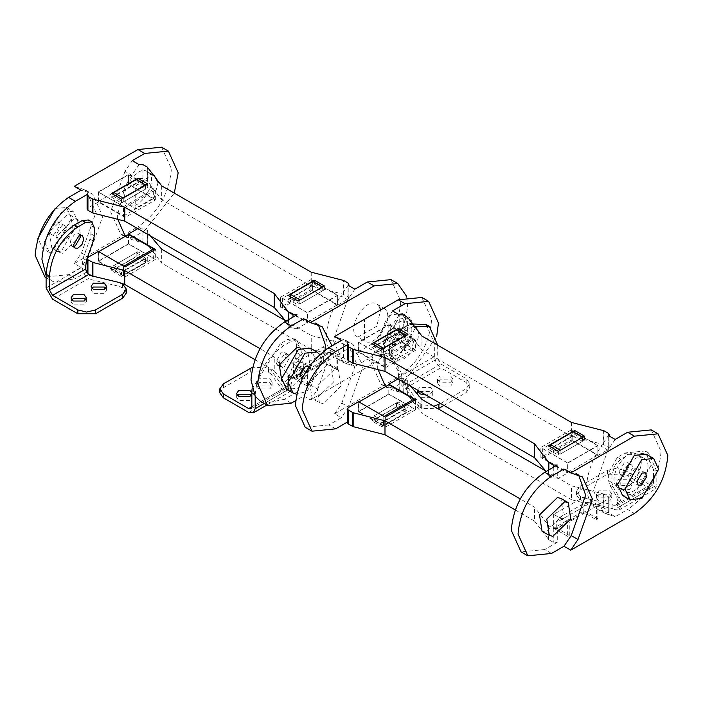 <?xml version="1.0" encoding="UTF-8"?>
<svg xmlns="http://www.w3.org/2000/svg" width="703" height="703" viewBox="0 0 703 703"><rect width="100%" height="100%" fill="white"/><g stroke="black" fill="none" stroke-linecap="round" stroke-linejoin="round"><path stroke-width="0.53" stroke-dasharray="3.52 2.64" d="M46.108 275.55L51.723 280.919L55.599 282.518L82.04 267.254L83.938 273.634L88.516 278.467L52.584 299.214M88.367 219.969L90.942 225.672L90.942 233.809L89.949 239.073L83.033 258.432L82.04 267.254M80.256 235.373L78.622 233.519L74.386 234.74L70.88 239.767L70.282 242.886L71.776 246.191L73.859 246.445M85.652 299.821L86.416 301.754L84.167 304.891L73.288 304.891L71.038 301.754L71.803 299.821M105.722 288.23L106.496 290.163L104.237 293.309L93.367 293.309L91.118 290.163L91.882 288.23M89.984 275.453L89.984 279.319L88.516 278.467M120.248 282.861L118.983 282.439L118.992 286.306L89.984 279.319M126.355 293.019L122.709 287.931L118.992 286.306M248.704 412.45L284.645 391.703L289.214 392.151L291.112 387.968L264.671 403.232L260.795 401.624M284.645 387.836L251.832 406.782L287.773 386.035L286.85 388.056L283.168 386.984L271.077 370.244L268.247 368.1L252.614 367.168M255.18 396.255L255.18 394.937L254.02 394.269M287.773 386.035L287.773 382.467L291.112 384.4L292.105 379.145L299.021 359.778L300.014 354.523L300.014 346.377L296.798 340.375L291.218 341.298L283.617 345.683C266.349 357.599 256.867 374.022 255.18 394.937M291.112 387.968L291.112 384.4M252.043 388.935L280.277 343.749L287.87 339.364L294.091 338.749L296.666 344.444L296.666 352.59L295.673 357.845L288.757 377.212L287.773 382.467M286.209 355.771L284.715 352.467L281.112 352.827L276.007 361.667L276.613 364.092L277.5 364.971L280.119 365.068L284.346 361.404L286.209 355.771M279.355 363.592L279.961 360.472L283.458 355.446L288.063 354.4L289.557 357.704L284.46 366.544L280.849 366.896L279.355 363.592M269.82 378.759L272.07 381.896L269.82 385.033L258.941 385.033L256.692 381.896L258.941 378.759L269.82 378.759M251.841 392.59L251.832 394.392M251.226 395.42L251.999 397.353L249.741 400.49L238.871 400.49L236.621 397.353L237.386 395.42M269.82 382.625L272.07 385.762L269.82 388.9L258.941 388.9L256.692 385.762L258.941 382.625L269.82 382.625M284.645 391.703L283.168 390.85L283.168 386.984M283.168 390.85L271.077 374.101L271.077 370.244M271.077 374.101L268.247 371.957L250.646 371.957L223.413 387.687L219.767 392.766M59.149 252.421L56.609 236.129L74.527 218.756L78.068 219.644L80.608 235.936L62.69 253.308L59.149 252.421L51.864 248.221L49.324 231.92L67.251 214.556L70.792 215.434L73.332 231.735L55.414 249.108L51.864 248.221M86.302 272.272L75.379 278.573L68.604 274.662L81.073 267.474L74.298 263.555L137.946 226.805L144.721 230.716L132.261 237.913L139.036 241.823L138.948 227.974L142.955 227.974L147.375 230.522L150.319 235.874M87.937 257.421L87.937 271.323L87.11 271.806M161.611 147.199L171.409 168.861C169.282 193.387 158.122 212.701 137.946 226.805M74.298 263.555L81.557 252.887L95.96 212.42L85.959 190.32L74.298 186.286M147.533 171.717C135.855 163.588 115.635 198.316 128.368 204.635C140.046 212.754 160.258 178.035 147.533 171.717L154.247 175.592M128.368 204.635L135.204 208.58L135.257 186.488L151.76 174.766M139.036 164.555L131.777 175.223L125.002 171.312L132.261 160.644M132.261 237.913L125.978 235.936M125.002 235.628L131.777 239.538L138.948 241.797M144.721 230.716L174.282 193.114M124.22 235.426L120.591 233.879L110.599 211.788L125.002 171.312M158.087 182.429L154.185 197.684L135.204 208.58M131.777 175.223L125.266 185.935L117.375 215.698L117.471 218.589M125.266 236.349L131.777 239.538M81.557 252.887L88.332 256.797L102.735 216.331L92.734 194.23L81.557 188.571M88.332 256.797L81.073 267.474M88.332 192.481L81.073 190.205M68.604 274.662L44.948 277.008M46.108 288.002L55.599 282.518L75.379 278.573M98.719 251.674L123.816 266.165M123.526 266.332L123.526 275.602L153.641 258.221L153.641 250.391M123.526 275.602L98.429 261.112L128.544 243.73L153.641 258.221M145.556 258.054L136.18 252.649L113.877 265.523L123.245 270.936L145.556 258.054L145.556 262.21L123.245 275.084L113.877 269.68L113.877 265.523M98.429 251.841L98.429 261.112M128.544 243.73L128.544 234.459M136.18 252.649L136.18 256.797L113.877 269.68M123.245 270.936L123.245 275.084M136.18 256.797L145.556 262.21M145.556 184.942L145.556 189.098L136.18 183.685L136.18 179.537M113.877 194.731L113.877 196.568L123.245 201.972L123.245 197.824M123.245 201.972L145.556 189.098M136.18 183.685L113.877 196.568M128.544 174.766L153.641 189.256L153.641 198.527L128.544 184.045L128.544 174.766L98.429 192.156L98.429 201.427L123.526 215.918L123.526 206.638L98.429 192.156M123.526 206.638L153.641 189.256M123.526 215.918L153.641 198.527M98.429 201.427L128.544 184.045M55.159 208.422L66.592 207.499L71.513 218.273L54.799 247.447L42.813 248.677L37.9 238.422M44.438 241.683L61.161 212.517L73.138 211.278L78.068 222.06L61.346 251.235L49.368 252.465L44.438 241.683M49.667 230.672L51.134 234.266L54.421 234.064L59.737 225.505L58.27 221.911L54.983 222.113L49.667 230.672M66.293 229.292L64.825 225.698L61.539 225.891L56.222 234.459L57.69 238.053L60.976 237.851L66.293 229.292M289.047 385.156L281.771 380.956L285.313 381.834L303.23 364.47L300.691 348.17L307.976 352.37L304.425 351.482L286.508 368.855L289.047 385.156L292.589 386.044L310.515 368.671L307.976 352.37M293.415 364.084L293.415 377.994L323.696 360.516L323.696 346.605L293.415 364.084L307.378 372.142L307.378 386.052L309.012 385.103L296.464 377.863L323.565 362.221L336.113 369.462L337.651 368.574L337.651 359.136L348.108 362.537L354.883 366.448L367.344 359.251L374.119 363.161L310.471 399.91L303.696 396L295.682 400.622M291.235 403.197L284.46 399.286L297.009 392.037L297.009 378.126L292.993 378.126L288.573 375.578L274.258 356.887L259.899 348.591M336.113 369.462L336.113 358.302L343.213 362.414L354.883 366.448M336.113 358.302L336.113 355.938L334.276 357.001L337.651 359.136L337.651 354.664L323.696 346.605M374.119 363.161C394.304 349.057 405.455 329.742 407.582 305.207L406.527 296.218M332.036 345.841L332.132 348.767L317.73 389.242L310.471 399.91M383.706 308.072C396.43 314.382 376.219 349.11 364.541 340.99L364.444 319.303M379.638 307.158L376.931 304.153C365.252 296.033 345.041 330.762 357.765 337.071L364.541 340.99M354.883 289.179L347.625 299.847L340.85 295.937L348.108 285.269M340.85 360.252L347.625 364.163M347.625 299.847L333.222 340.322L343.213 362.414M391.009 279.636L400.807 301.297C398.68 325.823 387.529 345.147 367.344 359.251M376.931 304.153L383.645 308.037M357.827 337.106L376.808 326.218L380.56 309.997M296.464 377.863L296.464 372.072L298.424 367.739L303.16 368.205L309.012 371.588L334.276 357.001C323.872 346.21 323.898 329.426 334.338 306.64L340.85 295.937M317.73 324.927L310.954 321.016L315.366 322.765L318.512 325.137M325.076 350.112L310.954 385.332L317.73 389.242M303.696 396L310.954 385.332M303.696 318.731L310.954 321.016M284.46 399.286L264.126 403.548M303.16 368.205L330.261 352.555L325.524 352.089L323.565 356.421L323.565 362.221M330.261 352.555L336.113 355.938M309.012 385.103L309.012 371.588M307.51 322.132L337.616 304.751L337.616 295.48L307.51 312.861L307.51 322.132L282.413 307.65L312.527 290.26L337.616 304.751M282.413 307.65L282.413 298.371L312.527 280.989L312.527 290.26M282.413 298.371L307.51 312.861M337.616 295.48L312.527 280.989M312.8 285.655L322.167 291.068L299.865 303.942L290.497 298.538L312.8 285.655L312.8 281.508M299.865 299.794L299.865 303.942M322.167 291.068L322.167 286.912M290.497 298.538L290.497 296.701M310.401 348.17L315.322 358.952L298.599 388.126L286.622 389.357M319.654 354.479L321.877 362.73L305.155 391.905L296.719 394.216M301.947 378.926L304.777 378.522L310.093 369.963L309.03 366.658M303.195 368.214L303.547 366.184L302.079 362.581L298.793 362.783L293.476 371.342L294.944 374.936L298.23 374.743L300.374 373.091M307.378 386.052L293.415 377.994M323.696 360.516L337.651 368.574M128.579 233.958L128.579 244.003L155.345 259.451L155.345 249.407M125.064 266.885L125.064 276.938L98.297 261.481L98.297 251.437M155.345 259.451L125.064 276.938M121.487 276.393L111.619 270.69L111.619 266.832L121.487 272.527L121.487 276.393L147.718 261.252L147.718 257.386L137.85 251.692L137.85 255.549L147.718 261.252M121.487 272.527L147.718 257.386M111.619 270.69L137.85 255.549M137.85 251.692L111.619 266.832M128.579 244.003L98.297 261.481M254.899 359.62L274.258 370.797L274.258 356.887M91.856 275.91L92.901 276.156M87.937 271.323L87.11 272.483M95.423 276.762L92.901 276.376M274.258 370.797L288.573 389.48L292.993 392.037L297.009 392.037M348.108 362.537L348.846 361.439L348.02 360.27L343.6 357.713L311.236 349.453L311.236 335.542L343.055 343.626L348.02 346.359L348.846 347.519L348.02 348.679L337.651 354.664M161.69 249.205L161.69 263.115L147.375 244.433L142.955 241.876L139.036 241.823M285.638 320.77L311.236 335.542M311.236 349.453L161.69 263.115M138.948 227.974L137.779 228.642M307.378 372.142L297.009 378.126M310.884 289.759L337.651 305.207L337.651 295.163L310.884 279.715L310.884 289.759L280.611 307.237L280.611 297.193L307.378 312.65L307.378 322.695L280.611 307.237M310.884 279.715L280.611 297.193M298.107 301.095L298.107 304.961L288.239 299.258L288.239 295.401M288.239 299.258L314.469 284.117L314.469 282.465M314.469 284.117L324.338 289.821L324.338 285.954M324.338 289.821L298.107 304.961M337.651 295.163L307.378 312.65M155.345 199.96L155.345 189.915L128.579 174.458L128.579 184.502L155.345 199.96L125.064 217.438L98.297 201.981L98.297 191.937L125.064 207.394L125.064 217.438M125.064 207.394L155.345 189.915M121.487 199.125L121.487 202.991L111.619 197.288L111.619 193.43M147.718 183.984L147.718 187.842L121.487 202.991M137.85 180.495L137.85 182.147L147.718 187.842M111.619 197.288L137.85 182.147M98.297 191.937L128.579 174.458M161.69 185.847L161.69 199.757L147.692 181.383L142.955 178.518L138.948 178.518L128.579 184.502M337.651 305.207L348.02 299.223L348.846 298.072L348.02 296.912L343.055 294.179L343.055 280.269M311.236 272.184L311.236 286.095L161.69 199.757M311.236 286.095L343.055 294.179M288.265 319.812L288.573 326.122L292.993 328.679L297.009 328.679L297.009 314.768M288.265 325.805L285.893 321.192M87.937 194.063L87.937 207.965L87.11 209.125M297.009 328.679L307.378 322.695M98.297 201.981L87.937 207.965M398.416 377.397L434.349 356.658L436.247 363.038L440.825 367.871L404.893 388.618L400.315 383.785L398.416 377.397L398.416 373.838L397.423 369.725L390.508 358.345L389.515 354.233L389.515 346.087L398.32 330.849L411.308 323.942M440.623 403.487L466.115 388.768L469.762 383.689L466.115 378.609L440.825 364.005L437.697 358.583L401.764 379.33L404.893 384.752L406.369 385.604L418.461 402.344L421.29 404.489L433.751 406.281M434.349 356.658L434.349 342.879L437.697 344.813L437.697 358.583M426.027 324.47L434.349 342.879M410.183 339.452L409.577 337.027L408.689 336.148L406.07 336.043L401.844 339.716L399.972 345.349L401.466 348.644L405.077 348.293L410.183 339.452M401.764 379.33L401.764 375.771L398.416 373.838M413.065 326.491L401.668 332.774L392.863 348.02L392.863 356.166L393.856 360.279L400.772 371.659L401.764 375.771M403.32 347.273L408.425 338.442L412.028 338.081L413.522 341.386L412.925 344.514L409.418 349.532L405.183 350.753L403.32 347.273M417.52 390.147L419.717 387.555L430.588 387.555L432.837 390.692L430.588 393.829L426.097 395.095M439.788 382.239L437.538 379.102L439.788 375.964L450.667 375.964L452.917 379.102L450.667 382.239L439.788 382.239M439.788 386.105L437.538 382.968L439.788 379.822L450.667 379.822L452.917 382.968L450.667 386.105L439.788 386.105M419.717 391.413L430.588 391.413L432.837 394.55L430.588 397.696L419.717 397.696L417.459 394.559L418.232 392.626M404.893 388.618L406.369 389.462L406.369 385.604M406.369 389.462L418.461 406.211L418.461 402.344M418.461 406.211L421.29 408.355L438.083 408.777M443.971 405.42L466.115 392.634L469.762 387.555L466.115 382.467L440.825 367.871M620.872 505.835L618.983 510.026L614.404 509.57L650.337 488.831L654.915 489.279L656.813 485.088L620.872 505.835L620.872 502.267L617.533 500.343L617.533 503.902L653.465 483.154L652.551 485.184L650.337 484.965L625.046 470.36L616.241 468.26L607.445 470.36L580.212 486.081L576.565 491.16L580.212 496.248L583.921 497.873L612.928 504.859L614.404 505.712L616.61 505.932L617.533 503.902M653.465 483.154L653.465 469.384L656.813 471.318L656.813 485.088M656.813 471.318L648.482 452.908L628.368 454.894L620.775 459.279L615.195 464.815L611.979 474.525L611.979 482.671L612.963 486.784L619.888 498.155L620.872 502.267M632.638 467.89L627.533 476.722L623.921 477.082L622.427 473.778L624.299 468.145L628.526 464.481L631.145 464.586L632.032 465.456L632.638 467.89M617.533 500.343L616.54 496.23L609.624 484.85L608.631 480.738L608.631 472.592L617.427 457.345L625.029 452.96L645.134 450.975L653.465 469.384M619.088 471.845L620.582 475.149L624.185 474.789L629.29 465.957L627.797 462.653L624.185 463.013L619.088 471.845M598.675 497.153L596.425 494.016L598.675 490.87L609.554 490.87L611.803 494.016L609.554 497.153L598.675 497.153M618.754 485.562L616.496 482.425L618.754 479.288L629.624 479.288L631.874 482.425L629.624 485.562L618.754 485.562M629.624 483.146L631.874 486.283L629.624 489.429L618.754 489.429L616.496 486.283L618.754 483.146L629.624 483.146M609.554 494.736L611.803 497.873L609.554 501.019L598.675 501.019L596.425 497.873L598.675 494.736L609.554 494.736M612.928 504.859L612.928 508.726L614.404 509.57M583.921 497.873L583.921 501.74L612.928 508.726M650.337 488.831L625.046 474.226L607.445 474.226L580.212 489.947L576.565 495.026L580.212 500.105L583.921 501.74M319.417 402.687L316.877 386.386L334.795 369.022L338.336 369.901L340.876 386.202L322.958 403.575L319.417 402.687L312.141 398.487L309.601 382.186L327.519 364.813L331.06 365.701L333.6 382.001L315.682 399.374L312.141 398.487M335.656 428.839L328.881 424.928L341.342 417.731L334.566 413.821L398.214 377.072L404.99 380.982L392.529 388.179L399.304 392.089L399.216 378.24L403.232 378.24L407.652 380.789L410.587 386.14M348.205 407.687L348.205 421.589L347.379 422.072M421.879 297.466L431.677 319.118C429.551 343.653 418.399 362.968 398.214 377.072M334.566 413.821L341.825 403.153L356.228 362.678L346.236 340.586L334.566 336.552M415.034 328.626L398.311 357.801L386.334 359.031L381.404 348.249L398.126 319.083L410.104 317.844L415.034 328.626M399.304 314.821L392.046 325.489L385.27 321.579L392.529 310.911M392.529 388.179L386.246 386.202M385.27 385.894L392.046 389.805L399.216 392.063M404.99 380.982L436.651 336.579M384.488 385.692L380.859 384.146L370.868 362.054L385.27 321.579M414.577 325.893C427.301 332.211 407.09 366.931 395.411 358.811C382.687 352.493 402.898 317.765 414.577 325.893L407.802 321.983C396.123 313.854 375.912 348.583 388.636 354.901L395.411 358.811M392.046 325.489L385.534 336.201L377.643 365.964L377.739 368.855M385.534 386.615L392.046 389.805M341.825 403.153L348.6 407.063L363.003 366.597L353.011 344.496L341.825 338.837M348.6 407.063L341.342 417.731M348.6 342.748L341.342 340.463M328.881 424.928L305.216 427.275M358.987 401.94L384.084 416.431M383.794 416.598L383.794 425.869L413.909 408.487L413.909 400.657M383.794 425.869L358.706 411.378L388.812 393.996L413.909 408.487M405.824 408.32L396.457 402.916L374.145 415.789L383.513 421.202L405.824 408.32L405.824 412.476L383.513 425.35L374.145 419.946L374.145 415.789M358.706 402.107L358.706 411.378M388.812 393.996L388.812 384.726M396.457 402.916L396.457 407.063L374.145 419.946M383.513 421.202L383.513 425.35M396.457 407.063L405.824 412.476M405.824 335.208L405.824 339.364L396.457 333.951L396.457 329.795M374.145 344.997L374.145 346.834L383.513 352.238L383.513 348.082M383.513 352.238L405.824 339.364M396.457 333.951L374.145 346.834M388.812 325.032L413.909 339.523L413.909 348.793L388.812 334.303L388.812 325.032L358.706 342.423L358.706 351.693L383.794 366.175L383.794 356.904L358.706 342.423M383.794 356.904L413.909 339.523M383.794 366.175L413.909 348.793M358.706 351.693L388.812 334.303M388.847 384.216L388.847 394.26L358.574 411.747L358.574 401.703M388.847 324.724L388.847 334.769L415.614 350.226L415.614 340.173L388.847 324.724L358.574 342.203L385.341 357.66L385.341 367.704L358.574 352.247L358.574 342.203M358.574 352.247L348.205 358.231L347.379 359.391M348.205 344.321L348.205 358.231M388.636 354.901C400.315 363.02 420.526 328.292 407.802 321.983M374.014 343.987L390.736 314.812L402.714 313.582L407.643 324.364L390.921 353.53L378.943 354.76L374.014 343.987M385.789 336.755L387.265 340.349L390.552 340.147L395.868 331.588L394.392 327.993L391.114 328.196L385.789 336.755M403.25 335.858L401.782 332.264L398.496 332.457L393.179 341.025L394.655 344.619L397.933 344.417L403.25 335.858M542.039 531.213L545.581 532.101L563.507 514.728L560.968 498.436M551.504 553.463L544.728 549.553L557.277 542.303L557.277 528.392L553.27 528.392L548.85 525.835L534.535 507.153L520.167 498.858M553.692 514.35L553.692 528.261L583.965 510.773L583.965 496.872L553.692 514.35L567.646 522.408L567.646 536.319L569.281 535.37L556.732 528.129L583.833 512.478L596.381 519.728L597.928 518.832L597.928 509.403L608.376 512.795L615.151 516.714L627.621 509.517L634.396 513.427M596.381 519.728L596.381 508.568L603.49 512.68L615.151 516.714M596.381 508.568L596.381 506.204L594.545 507.267L597.928 509.403L597.928 504.93L583.965 496.872M646.277 454.2L651.206 464.982L634.484 494.156L622.506 495.387M615.151 439.445L607.893 450.113L601.118 446.203L608.376 435.526M601.118 510.519L607.893 514.429M607.893 450.113L593.49 490.58L603.49 512.68M651.277 429.902L661.075 451.563C658.948 476.089 647.797 495.413 627.621 509.517M637.199 454.419C625.521 446.3 605.309 481.028 618.034 487.337C629.712 495.466 649.923 460.737 637.199 454.419L643.974 458.33C656.699 464.648 636.487 499.376 624.809 491.248C612.085 484.938 632.296 450.21 643.974 458.33M618.034 487.337L624.809 491.248M556.732 528.129L556.732 522.329L558.692 517.997L563.428 518.471L569.281 521.846L594.545 507.267C584.149 496.476 584.167 479.692 594.615 456.906L601.118 446.203M577.998 475.193L571.223 471.282L575.634 473.031L578.78 475.395M563.964 468.998L571.223 471.282M544.728 549.553L521.064 551.89M563.428 518.471L590.529 502.821L585.792 502.355L583.833 506.687L583.833 512.478M590.529 502.821L596.381 506.204M569.281 535.37L569.281 521.846M567.778 472.398L597.884 455.017L597.884 445.746L567.778 463.128L567.778 472.398L542.681 457.908L572.796 440.526L597.884 455.017M542.681 457.908L542.681 448.637L572.796 431.255L572.796 440.526M542.681 448.637L567.778 463.128M597.884 445.746L572.796 431.255M573.077 435.922L582.444 441.335L560.133 454.208L550.765 448.804L573.077 435.922L573.077 431.765M560.133 450.052L560.133 454.208M582.444 441.335L582.444 437.178M550.765 448.804L550.765 446.967M639.431 472.214L637.955 468.62L634.677 468.813L629.361 477.372L630.828 480.966L634.115 480.773L639.431 472.214M567.646 536.319L553.692 528.261M583.965 510.773L597.928 518.832M388.847 394.26L415.614 409.717L415.614 399.673M385.341 417.151L385.341 427.196L358.574 411.747M415.614 409.717L385.341 427.196M381.755 426.659L371.887 420.956L371.887 417.099L381.755 422.793L381.755 426.659L407.986 411.519L407.986 407.652L398.118 401.949L398.118 405.816L407.986 411.519M381.755 422.793L407.986 407.652M371.887 420.956L398.118 405.816M398.118 401.949L371.887 417.099M515.167 509.886L534.535 521.064L534.535 507.153M348.205 421.589L347.379 422.749M534.535 521.064L548.85 539.746L553.27 542.303L557.277 542.303M608.376 512.795L609.123 511.696L608.288 510.536L603.868 507.979L571.504 499.719L571.504 485.808L603.323 493.893L608.288 496.626L609.114 497.786L608.288 498.945L597.928 504.93M421.967 399.471L421.967 413.382L407.652 394.699L403.232 392.142L399.304 392.089M545.906 471.036L571.504 485.808M571.504 499.719L421.967 413.382M399.216 378.24L398.047 378.908M567.646 522.408L557.277 528.392M571.161 440.025L597.928 455.474L597.928 445.43L571.161 429.981L571.161 440.025L540.879 457.504L540.879 447.459L567.646 462.917L567.646 472.961L540.879 457.504M571.161 429.981L540.879 447.459M558.375 451.361L558.375 455.228L548.507 449.525L548.507 445.658M548.507 449.525L574.738 434.384L574.738 432.732M574.738 434.384L584.606 440.078L584.606 436.22M584.606 440.078L558.375 455.228M597.928 445.43L567.646 462.917M385.341 357.66L415.614 340.173M415.614 350.226L385.341 367.704M381.755 349.391L381.755 353.249L371.887 347.554L371.887 343.688M407.986 334.25L407.986 338.108L381.755 353.249M398.118 330.762L398.118 332.414L407.986 338.108M371.887 347.554L398.118 332.414M421.967 336.113L421.967 350.024L407.96 331.649L403.232 328.784L399.216 328.784L388.847 334.769M597.928 455.474L608.288 449.489L609.114 448.329L608.288 447.178L603.323 444.445L603.323 430.535M571.504 422.45L571.504 436.361L421.967 350.024M571.504 436.361L603.323 444.445M548.533 470.079L548.533 476.072L553.27 478.936L557.277 478.936L557.277 465.035M548.533 476.072L546.161 471.449M557.277 478.936L567.646 472.961M82.04 263.695L85.388 265.629M83.033 258.432L86.381 260.365M89.949 239.073L93.297 240.997M94.29 235.742L90.942 233.809M90.942 225.672L94.29 227.596M122.199 283.775L122.199 287.641M122.709 284.074L122.709 287.931M288.757 377.212L292.105 379.145M295.673 357.845L299.021 359.778M300.014 354.523L296.666 352.59M296.666 344.444L300.014 346.377M291.218 341.298L287.87 339.364M280.277 343.749L283.617 345.683M268.757 372.256L268.757 368.39M268.247 371.957L268.247 368.1M250.646 371.957L250.646 368.1M223.413 387.687L223.413 383.82M323.565 356.421L296.464 372.072M288.265 389.172L288.265 381.342M292.993 378.126L292.993 392.037M288.573 375.578L288.573 389.48M343.055 343.626L343.055 357.537M348.02 360.27L348.02 346.359M343.6 357.713L343.6 343.811M147.692 230.839L147.692 244.749M147.375 244.433L147.375 230.522M142.955 241.876L142.955 227.974M348.02 348.679L348.02 362.502M147.692 167.481L147.692 181.383M147.375 181.075L147.375 167.165M142.955 178.518L142.955 164.607M348.02 296.912L348.02 283.001M343.6 294.355L343.6 280.453M292.993 317.088L292.993 328.679M288.573 319.637L288.573 326.122M348.02 285.4L348.02 299.223M138.948 178.518L138.948 164.695M404.893 384.752L440.825 364.005M400.772 371.659L397.423 369.725M393.856 360.279L390.508 358.345M389.515 354.233L392.863 356.166M392.863 348.02L389.515 346.087M398.32 330.849L401.668 332.774M409.26 328.398L405.912 326.464M420.781 408.065L420.781 404.199M421.29 408.355L421.29 404.489M466.115 392.634L466.115 388.768M466.115 382.467L466.115 378.609M650.337 484.965L614.404 505.712M619.888 498.155L616.54 496.23M612.963 486.784L609.624 484.85M608.631 480.738L611.979 482.671M611.979 474.525L608.631 472.592M617.427 457.345L620.775 459.279M628.368 454.894L625.029 452.96M580.713 496.538L580.713 500.404M580.212 496.248L580.212 500.105M580.212 486.081L580.212 489.947M607.445 470.36L607.445 474.226M625.046 470.36L625.046 474.226M583.833 506.687L556.732 522.329M548.533 539.429L548.533 525.528M553.27 528.392L553.27 542.303M548.85 525.835L548.85 539.746M603.323 493.893L603.323 507.803M608.288 510.536L608.288 496.626M603.868 507.979L603.868 494.077M407.96 381.105L407.96 395.007M407.652 394.699L407.652 380.789M403.232 392.142L403.232 378.24M608.288 498.945L608.288 512.768M407.96 317.747L407.96 331.649M407.652 331.341L407.652 317.431M403.232 328.784L403.232 314.874M608.288 447.178L608.288 433.268M603.868 444.621L603.868 430.711M553.27 467.354L553.27 478.936M548.85 469.903L548.85 476.388M608.288 435.667L608.288 449.489M399.216 328.784L399.216 314.962M78.991 233.695L82.339 235.628M71.038 301.754L71.038 297.896M91.118 290.163L91.118 286.306M106.496 290.163L106.496 286.306M86.416 301.754L86.416 297.896M71.776 246.191L75.124 248.124M266.806 405.095L289.214 392.151M250.918 408.803L286.85 388.056M284.715 352.467L288.063 354.4M294.091 338.749L297.439 340.683M251.999 393.487L251.999 397.353M272.07 381.896L272.07 385.762M256.692 381.896L256.692 385.762M236.621 393.487L236.621 397.353M78.068 219.644L70.792 215.434M120.591 233.879L127.366 237.79M85.959 190.32L92.734 194.23M46.108 277.676L51.723 280.919M66.592 207.499L73.138 211.278M64.825 225.698L58.27 221.911M315.366 322.765L322.141 326.675M298.424 367.739L325.524 352.089M308.626 366.368L302.079 362.581M348.846 361.43L348.846 347.519M348.846 298.072L348.846 285.69M49.368 252.465L42.813 248.677M51.134 234.266L57.69 238.053M294.944 374.936L301.499 378.724M412.028 338.081L408.689 336.148M437.538 379.102L437.538 382.968M417.459 390.692L417.459 394.55M469.762 383.689L469.762 387.555M432.837 390.692L432.837 394.55M452.917 379.102L452.917 382.968M404.814 350.577L401.466 348.644M618.983 510.026L654.915 489.279M616.61 505.932L652.551 485.184M631.145 464.586L627.797 462.653M648.482 452.908L645.134 450.975M631.874 486.283L631.874 482.425M611.803 497.873L611.803 494.016M576.565 495.026L576.565 491.16M596.425 497.873L596.425 494.016M616.496 486.283L616.496 482.425M623.921 477.082L620.582 475.149M338.336 369.901L331.06 365.701M380.859 384.146L387.634 388.056M346.236 340.586L353.011 344.496M402.714 313.582L410.104 317.844M401.782 332.264L394.392 327.993M575.634 473.031L582.409 476.942M558.692 517.997L585.792 502.355M645.345 472.882L637.955 468.62M609.114 511.696L609.114 497.786M609.114 448.329L609.114 435.957M386.334 359.031L378.943 354.76M387.265 340.349L394.655 344.619M630.828 480.966L638.219 485.237"/><path stroke-width="1.05" d="M77.875 309.953L86.671 312.062L95.476 309.953L122.709 294.232L126.355 289.153L122.709 284.074L118.992 282.439L89.984 275.453L88.516 274.609L85.388 269.187L49.456 289.935L52.584 295.357L77.875 309.953L77.875 313.819L52.584 299.214L46.108 288.002L46.108 274.232C47.918 253.379 57.4 236.964 74.544 224.969L82.137 220.584L88.367 219.969L91.706 221.902L85.485 222.517L77.892 226.902C60.739 238.897 51.257 255.312 49.456 276.165L46.108 274.232M49.456 289.935L49.456 276.165M91.706 221.902L94.29 227.596L94.29 235.742L93.297 240.997L86.381 260.365L85.388 269.187M83.833 238.932L81.97 244.556L77.734 248.229L75.124 248.124L74.228 247.245L73.63 244.82L78.727 235.98L82.339 235.628L83.833 238.932M73.859 246.445L75.379 245.83L80.485 236.999L80.256 235.373M104.237 283.16L106.496 286.306L104.237 289.443L93.367 289.443L91.118 286.306L93.367 283.16L104.237 283.16M84.167 294.75L86.416 297.896L84.167 301.033L73.288 301.033L71.038 297.896L73.288 294.75L84.167 294.75M71.803 299.821L73.288 298.617L84.167 298.617L85.652 299.821M91.882 288.23L93.367 287.026L104.237 287.026L105.722 288.23M77.875 313.819L95.476 313.819L122.709 298.098L126.355 293.019L126.355 289.153M264.671 403.232L255.18 408.707L253.282 412.898L248.704 412.45L223.413 397.845L223.413 393.979L248.704 408.584L250.918 408.803L251.832 406.782L248.704 408.584M254.02 394.269L251.832 393.003L251.832 406.782M255.18 408.707L255.18 396.255L250.997 379.963C253.124 355.437 264.275 336.122 284.46 322.018L291.235 325.928C271.05 340.032 259.899 359.347 257.773 383.882L267.571 405.534L291.235 403.197L295.682 400.622M267.571 405.534L260.795 401.624L255.18 396.255M251.832 393.003L252.043 388.935M252.614 367.168L223.413 383.82L219.767 388.9L223.413 393.979M251.832 394.392L249.741 396.624L238.871 396.624L236.621 393.487L238.871 390.35L249.741 390.35L251.841 392.59M237.386 395.42L238.871 394.216L249.741 394.216L251.226 395.42M219.767 388.9L219.767 392.766L223.413 397.845M87.11 271.806L86.302 272.272M46.108 277.676L44.948 277.008L35.15 255.347C37.277 230.821 48.428 211.506 68.604 197.394L81.073 190.205L74.298 186.286L137.946 149.537L161.611 147.199L168.386 151.11L144.721 153.447L132.261 160.644L139.036 164.555L142.955 164.607L147.375 167.165L161.69 185.847L311.236 272.184L343.6 280.453L348.02 283.001L348.846 284.17L348.108 285.269L354.883 289.179L367.344 281.982L391.009 279.636L397.784 283.546L374.119 285.893L310.471 322.642L322.141 326.675L332.036 345.841M125.978 235.936L125.002 235.628L125.758 236.067M174.282 193.114L178.184 172.771L168.386 151.11M125.002 235.628L124.22 235.426M151.76 174.766L154.309 175.627L158.087 182.429M117.471 218.589L125.266 236.349L98.429 251.841M46.108 275.55L41.925 259.258C44.052 234.732 55.203 215.417 75.379 201.304L87.937 194.063L87.11 195.214L87.11 209.125L87.937 210.285L92.901 213.018L92.901 199.107L87.937 196.374L87.11 195.214M123.526 266.332L153.641 248.95L128.544 234.459L125.266 236.349M153.641 250.391L153.641 248.95M123.245 198.114L113.877 192.411L136.18 179.537L145.556 185.232M113.877 192.411L113.877 194.731M123.245 197.824L145.556 184.942M37.9 238.422L55.159 208.422M300.779 348.213L297.149 347.282L279.232 364.655L281.85 381M406.527 296.218L397.784 283.546M364.444 319.303L383.803 308.125M380.56 309.997L379.638 307.158M318.512 325.137L325.357 344.857L325.076 350.112M310.471 322.642L303.696 318.731L291.235 325.928M274.258 293.529L124.721 207.192L124.721 221.102L274.258 307.439L274.258 293.529L288.573 312.211L292.993 314.768L297.009 314.768L284.46 322.018M322.167 287.202L299.865 300.084M290.497 296.701L290.497 294.381L312.8 281.508L322.167 286.912M290.497 294.381L299.865 299.794M296.719 394.216L293.177 393.135L286.622 389.357L281.692 378.574L298.415 349.4L310.401 348.17L316.948 351.957L319.654 354.479M293.177 393.135L288.248 382.362L304.97 353.187L316.948 351.957M309.03 366.658L305.339 366.571L300.023 375.13L301.947 378.926M300.374 373.091L303.195 368.214M92.901 276.376L92.901 262.465L87.937 259.741L87.11 258.581L87.937 257.421L98.297 251.437L125.064 266.885L155.345 249.407L128.579 233.958L128.579 234.477M259.899 348.591L124.721 270.55L124.721 284.46L254.899 359.62M87.11 258.581L87.11 272.483L87.937 273.643L92.357 276.2L92.357 262.289M92.901 262.465L124.721 270.55M124.721 284.46L120.248 282.861M118.983 282.439L95.423 276.762M150.319 235.874L161.69 249.205L285.638 320.77M137.779 228.642L128.579 233.958M288.239 295.401L298.107 301.095L324.338 285.954L314.469 280.251L288.239 295.401M314.469 282.465L314.469 280.251M137.85 178.281L111.619 193.43L121.487 199.125L147.718 183.984L137.85 178.281L137.85 180.495M285.893 321.192L274.258 307.439M92.901 199.107L124.721 207.192M124.721 221.102L92.901 213.018M413.065 326.491L429.366 326.403L437.697 345.199M411.308 323.942L426.027 324.47L429.366 326.403M433.751 406.281L440.623 403.487M426.097 395.095L419.717 393.829L417.52 390.147M418.232 392.626L419.717 391.413M438.083 408.777L443.971 405.42M347.379 422.072L335.656 428.839L311.991 431.185L302.193 409.524C304.32 384.998 315.471 365.683 335.656 351.57L348.205 344.321L347.379 345.481L347.379 359.391L348.205 360.551L353.17 363.284L353.17 349.373L348.205 346.641L347.379 345.481M311.991 431.185L305.216 427.275L295.418 405.613C297.545 381.088 308.696 361.764 328.881 347.66L341.342 340.463L334.566 336.552L398.214 299.803L421.879 297.466L428.654 301.376L404.99 303.714L392.529 310.911L399.304 314.821L403.232 314.874L407.652 317.431L421.967 336.113L571.504 422.45L603.868 430.711L608.288 433.268L609.123 434.436L608.376 435.526L615.151 439.445L627.621 432.248L651.277 429.902L658.052 433.813L634.396 436.159L570.739 472.908L582.409 476.942L592.401 499.033L577.998 539.509L570.739 550.177L563.964 546.266L551.504 553.463L527.839 555.801L518.041 534.139C520.167 509.613 531.327 490.299 551.504 476.195L563.964 468.998L570.739 472.908M386.246 386.202L385.27 385.894L386.026 386.334M436.651 336.579L438.452 323.037L428.654 301.376M385.27 385.894L384.488 385.692M377.739 368.855L385.534 386.615L358.706 402.107M383.794 416.598L413.909 399.207L388.812 384.726L385.534 386.615M413.909 400.657L413.909 399.207M383.513 348.372L374.145 342.677L396.457 329.795L405.824 335.498M374.145 342.677L374.145 344.997M383.513 348.082L405.824 335.208M398.047 378.908L388.847 384.216L415.614 399.673L385.341 417.151L358.574 401.703L348.205 407.687L347.379 408.847L347.379 422.749L348.205 423.909L353.17 426.642L353.17 412.731L348.205 409.998L347.379 408.847M568.244 502.636L560.968 498.436L557.417 497.548L539.5 514.921L542.039 531.213L549.315 535.422L546.776 519.122L564.694 501.749L568.244 502.636L570.783 518.937L552.857 536.301L549.315 535.422M658.052 433.813L667.85 455.474C665.723 480 654.572 499.323 634.396 513.427L570.739 550.177M629.897 499.648L622.506 495.387L617.577 484.604L634.299 455.43L646.277 454.2L653.667 458.47L658.597 469.244L641.874 498.418L629.897 499.648L624.967 488.875L641.69 459.7L653.667 458.47M578.78 475.395L585.625 495.123L571.223 535.598L577.998 539.509M563.964 546.266L571.223 535.598M534.535 443.795L384.989 357.458L384.989 371.369L534.535 457.706L534.535 443.795L548.85 462.477L553.27 465.035L557.277 465.035L544.728 472.284C524.552 486.388 513.392 505.703 511.266 530.229L521.064 551.89L527.839 555.801M582.444 437.468L560.133 450.342M550.765 446.967L550.765 444.648L573.077 431.765L582.444 437.178M550.765 444.648L560.133 450.052M646.822 476.476L645.345 472.882L642.059 473.084L636.742 481.643L638.219 485.237L641.496 485.035L646.822 476.476M388.847 384.216L388.847 384.743M520.167 498.858L384.989 420.816L384.989 434.726L515.167 509.886M353.17 412.731L384.989 420.816M384.989 434.726L353.17 426.642M410.587 386.14L421.967 399.471L545.906 471.036M548.507 445.658L558.375 451.361L584.606 436.22L574.738 430.517L548.507 445.658M574.738 432.732L574.738 430.517M398.118 328.547L371.887 343.688L381.755 349.391L407.986 334.25L398.118 328.547L398.118 330.762M546.161 471.449L534.535 457.706M353.17 349.373L384.989 357.458M384.989 371.369L353.17 363.284M52.584 295.357L88.516 274.609M85.485 222.517L82.137 220.584M74.544 224.969L77.892 226.902M122.709 294.232L122.709 298.098M95.476 309.953L95.476 313.819M68.604 197.394L75.379 201.304M144.721 153.447L137.946 149.537M374.119 285.893L367.344 281.982M87.937 259.741L87.937 273.643M288.265 381.342L288.265 375.261M292.993 314.768L292.993 317.088M288.573 312.211L288.573 319.637M288.265 311.904L288.265 319.812M92.357 198.931L92.357 212.842M87.937 196.374L87.937 210.285M438.883 408.355L438.883 404.489M328.881 347.66L335.656 351.57M404.99 303.714L398.214 299.803M634.396 436.159L627.621 432.248M544.728 472.284L551.504 476.195M352.625 412.556L352.625 426.466M348.205 409.998L348.205 423.909M553.27 465.035L553.27 467.354M548.85 462.477L548.85 469.903M548.533 462.17L548.533 470.079M352.625 349.198L352.625 363.099M348.205 346.641L348.205 360.551M253.282 412.898L266.806 405.095M277.5 364.971L280.849 366.896M348.846 285.69L348.846 284.214M609.114 435.957L609.114 434.48"/></g></svg>
